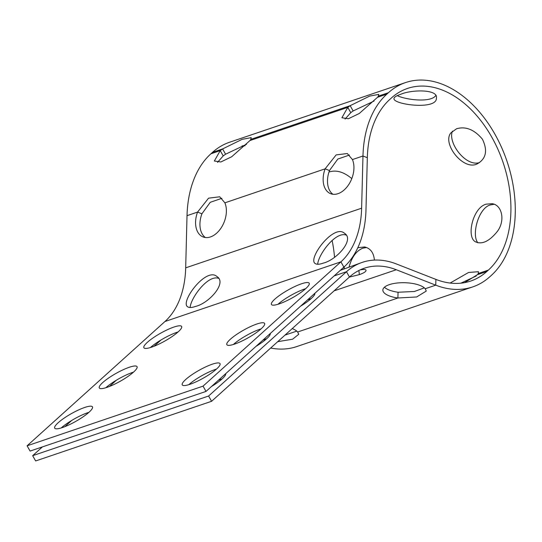 <?xml version="1.0" encoding="UTF-8"?>
<svg xmlns="http://www.w3.org/2000/svg" width="542" height="542" viewBox="0 0 542 542"><rect width="100%" height="100%" fill="white"/><g stroke="black" fill="none" stroke-linecap="round" stroke-linejoin="round"><path stroke-width="0.81" d="M425.219 288.737L426.283 291.061L416.676 296.962L397.896 297.998A21.673 7.906 1.5 0 1 382.862 290.065A21.673 7.906 1.5 0 1 401.378 282.728A21.673 7.906 1.5 0 1 425.219 288.737L435.748 285.167L435.897 279.401A100.927 66.747 71.3 0 0 470.727 281.041A100.927 66.747 71.3 0 0 486.804 271.515L488.396 270.079A100.927 66.747 71.3 0 0 498.03 149.578A100.927 66.747 71.3 0 0 407.496 88.448A100.927 66.747 71.3 0 0 391.419 97.973L389.827 99.41A100.927 66.747 71.3 0 0 367.327 157.708L362.971 156.001L361.622 208.196A92.878 61.422 71.3 0 1 340.911 261.847L203.047 386.141L27.1 445.802L164.971 321.508A92.878 61.422 -108.7 0 0 185.682 267.856L187.024 215.662A107.12 70.839 71.3 0 1 210.913 153.792L212.505 152.356A107.12 70.839 71.3 0 1 229.564 142.241L405.511 82.58A107.12 70.839 -108.7 0 1 501.594 147.465A107.12 70.839 -108.7 0 1 491.37 275.356L489.778 276.793A107.12 70.839 -108.7 0 1 472.719 286.908A107.12 70.839 -108.7 0 1 435.748 285.167L396.304 269.747A92.878 61.422 71.3 0 0 364.251 268.236A92.878 61.422 71.3 0 0 349.454 277.003L346.48 271.725L208.609 396.019L32.669 455.68L42.412 446.899M292.219 328.601A21.673 7.906 1.5 0 1 297.66 331.995L397.896 297.998L398.045 292.24L414.406 291.488L424.339 287.863M297.66 331.995L298.723 334.319L292.592 339.211L277.721 341.677M285.031 335.085L296.779 331.121M270.675 348.032A107.12 70.839 71.3 0 0 296.772 346.568L472.719 286.908M450.124 283.053L468.579 272.47L478.437 271.705L478.295 273.507A21.673 4.451 150.6 0 1 477.482 274.679L464.535 282.653M435.897 279.401L396.453 263.981A99.071 65.514 -108.7 0 0 362.259 262.369A99.071 65.514 -108.7 0 0 346.48 271.725L334.15 275.905M384.427 287.219A21.673 7.906 -178.5 0 0 398.045 292.24M32.669 455.68L35.643 460.957L211.583 401.297L349.454 277.003M266.623 338.77A21.673 4.451 -29.4 0 0 265.417 339.156A21.673 4.451 -29.4 0 0 262.999 340.051M311.21 298.574A21.673 4.451 -29.4 0 0 310.004 298.96A21.673 4.451 -29.4 0 0 307.585 299.855M222.037 378.966A21.673 4.451 -29.4 0 0 220.831 379.353A21.673 4.451 -29.4 0 0 218.412 380.247M64.864 426.656L71.808 420.389M109.45 386.46L116.401 380.193M154.036 346.263L160.988 339.997M270.262 333.499A21.673 4.451 150.6 0 1 256.048 346.318M314.855 293.303A21.673 4.451 150.6 0 1 300.634 306.122M225.675 373.695A21.673 4.451 150.6 0 1 211.461 386.514M211.583 401.297L208.609 396.019M264.95 340.186A21.673 7.906 1.5 0 1 263.622 339.807M258.954 344.495L258.338 344.251M362.259 262.369L340.322 270.336M359.922 269.984C363.757 269.198 365.796 269.313 366.046 270.322C366.107 271.562 363.878 272.999 359.36 274.631L349.339 277.104M250.79 139.375A21.673 4.451 150.6 0 1 249.97 140.547L231.705 156.746L220.845 161.983L214.334 161.008L220.235 150.629A21.673 4.451 150.6 0 1 222.606 148.928L242.111 139.348L251.231 137.634L250.79 139.375L350.166 105.676L369.671 96.097L378.79 94.383L378.35 96.117A21.673 4.451 150.6 0 1 377.53 97.289L359.265 113.495L348.404 118.732L341.894 117.756L347.795 107.377A21.673 4.451 150.6 0 1 350.166 105.676L353.14 110.954A21.673 4.451 -29.4 0 0 350.769 112.655L345.064 119.098M246.515 144.294L225.58 154.213A21.673 4.451 -29.4 0 0 223.209 155.906L217.505 162.349M405.511 82.58A107.12 70.839 -108.7 0 0 388.445 92.696L386.853 94.132A107.12 70.839 -108.7 0 0 362.971 156.001L352.436 159.572A21.673 14.207 111.4 0 1 348.913 184.3A21.673 14.207 111.4 0 1 330.647 193.69A21.673 14.207 111.4 0 1 325.119 168.84L336.121 154.917L347.307 153.528L352.436 159.572M476.208 276.007L460.883 283.175M242.098 145.906A100.927 66.747 -108.7 0 1 245.038 145.744M332.097 240.391A100.927 66.747 -108.7 0 1 334.536 257.226M225.58 154.213L222.606 148.928L212.505 152.356M374.068 101.042L353.14 110.954M397.245 95.67C406.236 99.904 430.775 102.892 435.788 95.561M400.613 94.349C411.52 89.464 438.532 89.051 436.405 98.183C436.832 110.25 393.797 104.653 393.953 98.725C393.939 97.282 396.155 95.819 400.613 94.349M452.434 131.103C447.509 142.851 465.903 167.112 479.528 162.573M456.567 128.759C465.741 126.103 474.365 129.592 482.441 139.226C487.766 150.371 486.201 158.494 477.739 163.589C464.02 171.746 441.913 143.982 450.788 132.959L456.567 128.759M494.135 204.273L490.463 204.896C478.674 207.722 471.235 234.679 477.854 242.802M486.147 204.165L492.163 203.697C502.041 204.917 505.632 220.865 497.082 231.766C489.114 241.468 481.858 244.794 475.327 241.746C466.222 236.807 472.827 207.613 486.147 204.165M366.575 247.525L362.903 248.155C356.44 250.743 351.833 256.989 349.095 266.888M357.822 247.708L364.603 246.949C370.45 248.331 373.716 252.708 374.407 260.092M343.987 268.866L344.421 266.637M328.953 172.038L329.014 172.017C336.209 169.693 343.804 171.889 351.799 178.609M62.438 427.55A21.673 4.451 150.6 0 1 54.708 428.139A21.673 4.451 150.6 0 1 71.402 413.621A21.673 4.451 150.6 0 1 92.465 406.859A21.673 4.451 150.6 0 1 83.19 416.764A21.673 4.451 150.6 0 1 62.438 427.55M189.998 384.292A21.673 4.451 150.6 0 1 182.261 384.881A21.673 4.451 150.6 0 1 198.961 370.362A21.673 4.451 150.6 0 1 220.025 363.607A21.673 4.451 150.6 0 1 210.75 373.513A21.673 4.451 150.6 0 1 189.998 384.292M107.025 387.354A21.673 4.451 150.6 0 1 99.294 387.943A21.673 4.451 150.6 0 1 115.988 373.424A21.673 4.451 150.6 0 1 137.051 366.663A21.673 4.451 150.6 0 1 127.776 376.568A21.673 4.451 150.6 0 1 107.025 387.354M234.584 344.095A21.673 4.451 150.6 0 1 226.847 344.685A21.673 4.451 150.6 0 1 243.548 330.166A21.673 4.451 150.6 0 1 264.611 323.411A21.673 4.451 150.6 0 1 255.336 333.316A21.673 4.451 150.6 0 1 234.584 344.095M151.611 347.158A21.673 4.451 150.6 0 1 143.881 347.747A21.673 4.451 150.6 0 1 160.574 333.228A21.673 4.451 150.6 0 1 181.638 326.467A21.673 4.451 150.6 0 1 172.363 336.372A21.673 4.451 150.6 0 1 151.611 347.158M279.171 303.899A21.673 4.451 150.6 0 1 271.44 304.489A21.673 4.451 150.6 0 1 288.134 289.97A21.673 4.451 150.6 0 1 309.197 283.215A21.673 4.451 150.6 0 1 299.922 293.12A21.673 4.451 150.6 0 1 279.171 303.899M27.1 445.802L30.074 451.079L206.021 391.419L343.885 267.125L340.911 261.847L164.971 321.508M305.641 288.696A21.673 4.451 -29.4 0 0 277.965 304.286M178.081 331.948A21.673 4.451 -29.4 0 0 150.412 347.544M261.054 328.892A21.673 4.451 -29.4 0 0 233.378 344.482M133.495 372.144A21.673 4.451 -29.4 0 0 105.819 387.74M216.468 369.088A21.673 4.451 -29.4 0 0 188.792 384.678M88.908 412.34A21.673 4.451 -29.4 0 0 61.232 427.936M203.047 386.141L206.021 391.419M349.454 155.046L337.802 159.057L329.475 170.54A21.673 14.207 -68.6 0 0 332.93 194.266M329.475 170.54L325.119 168.84L224.876 202.83A21.673 14.207 111.4 0 1 221.36 227.559A21.673 14.207 111.4 0 1 203.087 236.949A21.673 14.207 111.4 0 1 197.559 212.091L208.562 198.176L219.747 196.787L224.876 202.83M221.895 198.297L210.242 202.308L201.915 213.799A21.673 14.207 -68.6 0 0 205.371 237.525M201.915 213.799L197.559 212.091L187.024 215.662M343.885 267.125A99.071 65.514 -108.7 0 0 365.979 209.903L367.327 157.708M346.236 235.113C335.545 231.088 318.296 254.679 317.687 264.252M218.677 278.371C207.986 274.34 190.737 297.937 190.127 307.51M323.012 263.188C318.967 264.638 316.169 264.604 314.604 263.073C308.838 256.928 334.157 223.514 344.604 233.372C354.766 239.625 336.521 260.099 323.012 263.188M195.452 306.44C191.414 307.897 188.609 307.856 187.044 306.325C181.279 300.187 206.604 266.766 217.051 276.623C227.206 282.883 208.961 303.351 195.452 306.44M477.482 274.679L486.804 271.515M396.304 269.747L334.116 290.83M311.162 298.615L308.052 299.672M359.36 274.631L358.879 270.499M377.53 97.289L386.853 94.132M388.445 92.696L378.35 96.117M249.97 140.547L347.795 107.377L350.769 112.655M210.913 153.792L220.235 150.629L223.209 155.906M488.396 270.079L478.295 273.507M185.682 267.856L361.622 208.196"/></g></svg>
